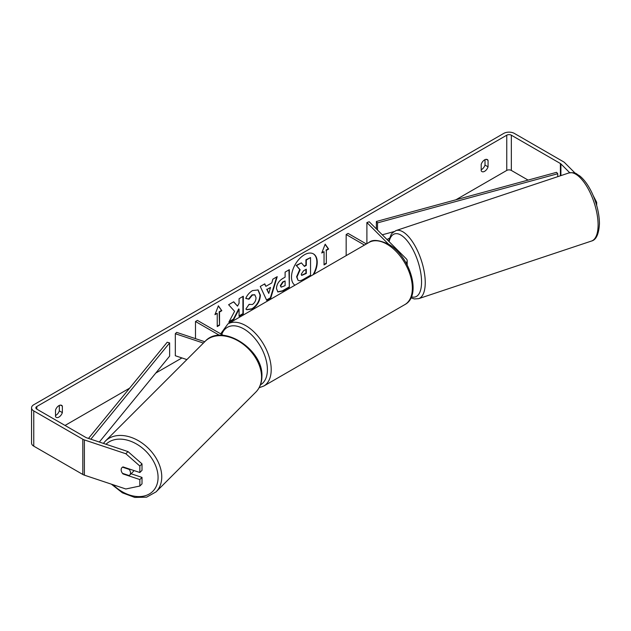 <?xml version="1.0" encoding="UTF-8"?>
<svg xmlns="http://www.w3.org/2000/svg" width="631" height="631" viewBox="0 0 631 631"><rect width="100%" height="100%" fill="white"/><g stroke="black" fill="none" stroke-linecap="round" stroke-linejoin="round"><path stroke-width="0.95" d="M388.554 244.197L366.895 222.546L369.23 221.765L406.317 258.852A6.476 3.739 180 0 1 407.184 260.721A6.476 3.739 180 0 1 406.056 262.827M366.366 243.968L348.075 233.407L346.167 234.511L346.167 255.634M364.458 245.073L346.167 234.511M366.895 222.546L366.895 243.661M203.395 343.075L175.323 333.72L176.672 332.371L204.744 341.726M219.438 335.321L195.492 321.502L195.492 338.642M223.366 335.384L197.4 320.398L195.492 321.502M175.323 333.72L175.323 355.742L186.879 359.591M133.851 470.513A5.395 3.818 45 0 1 133.157 471.672L129.647 475.175A5.395 3.818 45 0 1 129.174 475.561L122.501 473.337A5.395 3.818 45 0 1 121.16 469.803A5.395 3.818 45 0 1 122.02 467.547A5.395 3.818 45 0 1 122.501 467.169L129.174 469.393A5.395 3.818 45 0 1 130.507 472.919A5.395 3.818 45 0 1 129.647 475.175M313.788 274.327A18.196 10.506 120 0 0 313.457 253.899A18.196 10.506 120 0 0 304.363 254.806A18.196 10.506 120 0 0 292.571 270.533A18.196 10.506 120 0 0 294.937 285.212M313.039 274.761A18.196 10.506 120 0 0 313.268 253.796M55.504 415.513A5.395 3.116 120 0 0 55.883 415.316A5.395 3.116 120 0 0 59.322 410.852L59.322 405.425M55.504 416.578A5.395 3.116 120 0 0 56.238 417.343A5.395 3.116 120 0 0 58.935 417.075A5.395 3.116 120 0 0 62.366 412.611L62.366 406.127A5.395 3.116 120 0 0 61.633 405.362A5.395 3.116 120 0 0 55.504 410.095L55.504 416.578M485.01 159.659L485.01 165.077A5.395 3.116 -60 0 1 481.579 169.542A5.395 3.116 -60 0 1 481.201 169.747M484.632 171.309A5.395 3.116 -60 0 1 481.934 171.577A5.395 3.116 -60 0 1 481.201 170.804L481.201 164.32A5.395 3.116 -60 0 1 487.329 159.588A5.395 3.116 -60 0 1 488.063 160.361L488.063 166.836A5.395 3.116 -60 0 1 484.632 171.309M234.59 311.32L228.816 322.228L233.825 319.333L239.078 309.151L239.078 316.297L243.306 313.859L243.306 296.239L239.078 298.684L239.078 303.235L237.532 306.122L233.699 301.792L228.619 304.718L234.59 311.32M265.872 286.34L271.787 282.925L272.86 279.178L277.222 276.662L270.77 298.021L266.716 300.356L260.264 286.45L264.768 283.847L265.872 286.34L264.539 283.982M528.084 180.095L511.331 170.425A3.234 1.869 0 0 0 506.756 170.425L455.905 199.782M389.39 238.187L387.024 239.551M181.949 357.951L155.77 373.063M129.623 388.16L65.04 425.444M569.73 172.728L560.904 163.902A3.234 1.869 0 0 0 560.391 163.516L511.331 135.192A3.234 1.869 0 0 0 506.756 135.192L36.811 406.506A3.234 1.869 0 0 0 35.864 407.831A3.234 1.869 0 0 0 36.811 409.148L85.871 437.472A3.234 1.869 0 0 0 86.542 437.772L127.99 451.591L142.007 463.888L142.007 470.355L139.853 472.509L123.029 466.908A5.395 3.818 45 0 0 122.02 467.547L122.02 467.547A5.395 3.818 45 0 0 123.029 473.952L139.853 479.56L139.853 486.028L142.007 483.867L142.007 477.399L139.853 479.56M214.95 314.672L218.381 305.822L221.812 310.712L219.525 312.029L219.525 325.241L217.238 326.566L217.238 313.355L214.95 314.672M326.33 250.365L328.617 249.048L325.186 244.165L321.755 253.007L324.042 251.69L324.042 264.902L326.33 263.584L326.33 250.365L326.33 263.584M276.457 288.533L276.457 288.477C276.741 284.124 278.934 280.748 283.011 278.35L285.109 277.143L285.109 272.111L289.337 269.666L289.337 287.286L282.798 291.057L277.853 291.94L276.457 288.533M249.056 304.371L252.392 304.513C254.672 302.927 255.886 300.671 256.036 297.753L254.853 294.843L252.392 295.095L248.953 299.228L245.767 298.447C247.052 295.237 249.3 292.61 252.526 290.568L258.126 289.952L260.39 295.182C260.019 301.019 257.338 305.625 252.353 308.993L246.745 309.742L245.877 309.056L249.056 304.371L249.371 304.615M575.275 173.288L564.642 162.656A7.548 4.362 0 0 0 563.444 161.749L514.383 133.425A7.548 4.362 0 0 0 503.704 133.425L33.758 404.747A7.548 4.362 0 0 0 31.55 407.831A7.548 4.362 0 0 0 33.758 410.915L82.819 439.239A7.548 4.362 0 0 0 84.388 439.933L125.837 453.744L127.99 451.591M142.007 463.888L139.853 466.049L139.853 472.509M139.853 466.049L125.837 453.744M31.55 407.831L31.55 443.065A7.548 4.362 0 0 0 33.758 446.149L82.819 474.473A7.548 4.362 0 0 0 84.388 475.167L125.837 488.986L139.853 486.028M131.074 473.755L142.007 477.399M593.116 195.421L596.666 202.306L596.666 205.406M596.666 202.306L595.806 202.59M488.063 160.361L486.296 159.335M488.063 166.836L485.01 165.077M62.366 406.127L60.6 405.11M62.366 412.611L59.322 410.852M297.982 280.156L296.98 276.977L300.127 269.737L296.475 265.69L301.366 262.867L304.45 266.432L306.303 265.367L306.303 260.019L310.547 257.566L310.547 275.226L303.314 279.399C300.995 280.7 299.339 281.024 298.337 280.361L298.258 280.314M297.95 280.14L296.602 276.757L299.741 269.524L296.475 265.69M304.197 266.14L305.925 265.146L305.925 259.798L310.547 257.566M296.097 265.47L301.366 262.867M218.302 306.035L221.812 310.712M221.434 310.491L219.146 311.809L219.525 312.029M219.146 311.809L219.525 325.241M217.238 326.124L219.146 325.028M215.171 314.104L217.238 313.355M325.951 263.364L324.042 264.46M321.976 252.439L324.042 251.69M325.951 250.144L328.238 248.827L325.107 244.371M270.486 287.452L267.087 289.416L268.774 293.415L270.486 287.452L267.087 289.416M266.7 289.195L268.774 293.415M276.678 276.97L270.383 297.8L270.77 298.021M270.383 297.8L266.558 300.009M280.685 285.859L281.197 287.152L285.109 285.622L285.109 280.969L283.098 282.128L280.685 285.859L280.298 285.646L281.024 287.01M280.298 285.646L282.72 281.907L285.109 280.969M288.951 269.887L289.337 287.286M288.951 287.066L282.412 290.836L277.672 291.822M237.532 306.122L233.573 301.863M239.078 315.855L242.927 313.639L242.927 296.46M229.148 321.589L233.446 319.112L238.699 308.93L239.078 309.151M257.937 289.85L260.011 294.961C259.641 300.798 256.959 305.404 251.966 308.772L246.555 309.624M254.656 294.74L252.014 294.874L248.567 299.007L248.953 299.228M248.567 299.007L245.822 298.329M301.239 274.217L301.697 275.408L306.303 273.436L306.303 269.2L303.511 270.809L301.239 274.217M301.523 275.274L305.925 273.215L305.925 269.421M557.733 176.672L557.733 173.73L556.581 172.326L376.368 221.481L376.368 228.903M557.733 173.73L377.519 222.885L377.519 230.055M377.519 222.885L376.368 221.481M393.862 231.64L382.276 234.803M88.49 438.419L167.199 342.239L169.636 342.909L169.636 356.121L99.335 442.031M90.84 439.2L169.636 342.909M105.322 441.14L205.122 341.347A35.872 25.366 45 0 1 239.898 341.939A35.872 25.366 45 0 1 261.557 377.07A35.872 25.366 45 0 1 255.855 392.08L156.054 491.872A35.872 25.366 -135 0 0 161.757 476.862A35.872 25.366 -135 0 0 140.098 441.732A35.872 25.366 -135 0 0 105.322 441.14L103.397 443.388M106.016 444.263A33.175 23.457 45 0 1 138.157 445.013A33.175 23.457 45 0 1 158.073 477.438A33.175 23.457 45 0 1 142.693 496.297A33.175 23.457 45 0 1 113.02 484.711M506.756 135.192L506.756 170.425M36.811 406.506L36.811 409.148M84.388 439.933L84.388 475.167M511.331 135.192L511.331 170.425M560.391 163.516L560.391 175.781M560.904 163.902L560.904 175.615M33.758 410.915L33.758 446.149M82.819 439.239L82.819 474.473M598.101 224.944A35.872 14.647 -108.4 0 0 587.855 188.235A35.872 14.647 -108.4 0 0 568.823 172.973C576.497 171.955 576.008 174.03 579.581 175.797C584.369 179.654 588.613 185.593 592.32 193.614C596.926 203.908 599.3 213.901 599.45 223.595C598.858 234.077 596.216 239.898 591.507 241.042A35.872 14.647 -108.4 0 0 598.101 224.944M388.625 241.152L391.228 234.353L392.34 232.957L395.968 230.591A35.872 14.647 71.6 0 1 415.001 245.853A35.872 14.647 71.6 0 1 425.247 282.562A35.872 14.647 71.6 0 1 418.653 298.66L591.507 241.042M411.404 296.799A33.175 13.543 -108.4 0 0 421.563 281.994A33.175 13.543 -108.4 0 0 407.421 241.058A33.175 13.543 -108.4 0 0 389.106 241.641M404.921 304.56A35.872 20.713 -120 0 0 410.418 275.81A35.872 20.713 -120 0 0 386.977 244.205A35.872 20.713 -120 0 0 369.04 242.422C372.408 239.33 378.837 239.875 388.325 244.071C409.637 255.381 422.352 295.505 404.921 304.56L263.782 386.046L259.128 387.718M369.04 242.422L227.909 323.908A35.872 20.713 60 0 1 245.845 325.683A35.872 20.713 60 0 1 269.279 357.296A35.872 20.713 60 0 1 263.782 386.046M260.445 384.855A33.175 19.151 -120 0 0 265.635 358.298A33.175 19.151 -120 0 0 243.937 328.988A33.175 19.151 -120 0 0 221.757 334.462M407.184 260.721L407.184 264.902M156.054 491.872L146.605 497.165L134.766 497.425L122.414 492.827L111.371 484.158M255.855 392.08C259.862 387.939 261.889 382.678 261.912 376.289C263.379 349.306 221.82 322.67 205.122 341.347M395.968 230.591L568.823 172.973M410.962 297.8L414.33 298.936L418.653 298.66M227.909 323.908L220.676 333.838"/></g></svg>

